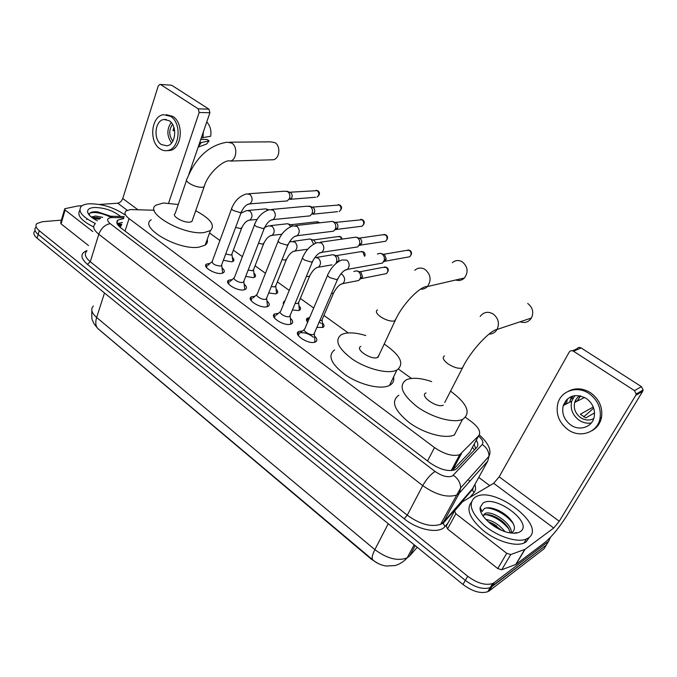 <?xml version="1.0" encoding="UTF-8"?>
<svg xmlns="http://www.w3.org/2000/svg" width="677" height="677" viewBox="0 0 677 677"><rect width="100%" height="100%" fill="white"/><g stroke="black" fill="none" stroke-linecap="round" stroke-linejoin="round"><path stroke-width="1.02" d="M307.629 322.269C306.122 320.424 306.038 319.062 307.383 318.165L309.609 317.606M322.387 322.794C324.317 324.85 324.537 326.382 323.047 327.389L316.844 327.44M298.929 305.742C300.808 307.697 301.053 309.169 299.649 310.159L298.54 310.574L292.413 309.973M276.114 289.172C277.959 291.034 278.213 292.447 276.885 293.412L275.624 293.877L268.718 292.963M253.926 273.051C255.728 274.828 255.999 276.191 254.747 277.13L253.325 277.629L245.709 276.402M232.338 257.37C234.098 259.063 234.386 260.374 233.21 261.288L231.627 261.83L223.368 260.281M314.509 336.037C317.166 338.593 317.564 340.523 315.71 341.817L314.729 342.215C307.984 344.424 292.836 334.328 298.625 331.544L302.594 330.935M290.374 318.232C292.98 320.67 293.403 322.523 291.643 323.792L290.467 324.249C283.739 326.229 269.124 316.709 274.591 313.967L278.475 313.316M266.933 300.943C269.48 303.262 269.928 305.048 268.27 306.283L266.899 306.799C260.196 308.568 246.073 299.564 251.252 296.873L255.034 296.196M244.152 284.145C246.648 286.354 247.113 288.063 245.556 289.274L243.991 289.841C237.322 291.415 223.672 282.901 228.555 280.261L232.253 279.55M222.005 267.813C224.451 269.928 224.933 271.57 223.469 272.746L221.726 273.356C215.091 274.744 201.881 266.679 206.493 264.098L210.107 263.37M154.212 210.234L130.433 209.574L126.066 210.911C123.984 212.806 124.974 215.371 129.062 218.595L434.49 447.573C444.383 454.275 452.786 456.653 459.717 454.69L478.707 435.726C481.212 432.028 478.681 427.263 471.116 421.432L465.514 417.404M120.667 226.355L120.278 227.421M98.25 328.929L371.292 559.168L377.817 563.323M461.528 453.472L452.507 470.337L469.923 452.016L471.014 449.993M444.755 402.451L463.711 365.538M411.438 378.451L398.482 369.109M348.257 332.932L323.928 315.406M313.688 308.027L300.326 298.405M289.223 290.408L277.384 281.877M265.469 273.288L255.068 265.799M242.374 256.659L233.353 250.16M219.932 240.487L209.54 232.998M283.561 304.218L284.018 301.324L284.907 300.952M550.435 537.335L548.632 541.253L494.261 582.601L491.849 586.688L490.165 587.653C483.039 589.785 474.772 587.357 465.344 580.384L38.166 234.437C34.857 231.619 34.07 229.258 35.813 227.337C34.07 229.258 34.857 231.619 38.166 234.437L465.344 580.384C474.772 587.357 483.039 589.785 490.165 587.653L546.322 545.044L491.849 586.688L489.437 590.75L487.753 591.723C480.636 593.881 472.377 591.47 462.983 584.488L37.117 238.194C33.808 235.376 33.029 232.998 34.772 231.069M548.057 542.201L544.029 548.819L489.437 590.75M123.612 218.603L117.9 220.093C115.826 222.031 116.791 224.612 120.811 227.836L429.861 462.755C439.669 469.491 448.064 471.835 455.029 469.796L456.907 468.501L476.743 447.505C478.3 445.72 478.148 443.291 476.286 440.219M117.113 223.647L122.393 222.437M494.261 582.601L492.585 583.557C485.46 585.664 477.175 583.236 467.714 576.254L39.232 230.671C35.906 227.853 35.119 225.5 36.863 223.596L42.27 221.726L61.412 220.127M478.757 477.412L489.733 485.612M474.162 444.163L475.669 448.639M95.355 223.495C82.213 216.962 77.516 211.241 81.257 206.324C82.89 204.894 85.53 204.048 89.178 203.785C101.99 203.709 113.871 207.374 124.83 214.787M93.68 226.99C81.291 220.736 76.687 215.176 79.861 210.31M111.045 216.318L97.615 211.85L95.169 211.715C91.065 211.808 89.152 212.925 89.44 215.058L87.671 212.35C87.164 209.548 89.288 207.932 94.052 207.492C104.233 207.543 113.093 210.539 120.641 216.488M100.636 218.29L95.034 217.435L92.275 217.782M102.701 217.342L95.474 215.997L91.412 217.131M97.386 220.778C91.801 218.002 88.569 215.193 87.671 212.35M100.035 218.646L93.384 217.537M87.164 218.959L86.724 219.653M110.241 216.141L96.786 211.909L94.061 211.757M99.206 219.196L92.935 218.248M108.65 216.2C100.653 212.798 94.45 211.749 90.049 213.043M92.791 231.534L65.102 210.005L61.074 223.884L60.659 222.725L64.552 209.311M88.501 245.531L61.074 223.884M160.229 84.43L171.679 85.243L159.84 84.413L158.257 85.971L122.74 198.53C121.682 201.213 120.007 202.761 117.705 203.185L99.536 204.471M208.948 109.158L209.912 112.754L199.182 112.484L198.209 108.836L208.948 109.158L171.679 85.243M188.815 174.421L209.912 112.754M198.209 108.836L160.745 84.642M199.182 112.484L168.649 202.998M82.078 205.706L77.466 206.053L65.187 208.634L64.679 208.863L65.102 210.005M169.174 120.701L163.961 119.474C154.881 120.371 153.01 139.504 161.414 144.582L167.067 145.817C175.902 144.573 177.56 125.617 169.174 120.701M171.171 122.469C166.66 129.307 166.804 136.128 171.586 142.94M174.649 130.669L173.016 130.661L173.887 127.327M172.525 124.348C168.708 129.933 168.818 135.51 172.863 141.078M167.058 150.641L170.012 150.463C181.961 148.703 184.169 123.019 172.787 116.393L166.297 114.667M160.026 148.83C162.522 150.514 165.129 151.073 167.828 150.497C179.786 148.737 181.986 122.994 170.596 116.351L163.614 114.684C151.199 115.818 148.601 141.882 160.026 148.83M198.259 146.799L201.323 142.551L209.091 140.841L206.984 139.454L200.764 139.479M199.715 142.559L201.323 142.551M206.73 122.072L206.9 122.139C210.242 125.854 211.503 130.551 210.682 136.238L201.314 137.896M202.922 137.888L203.379 131.846M201.103 146.029L206.544 144.057L209.091 140.841M528.61 537.809L526.376 539.044C517.296 542.946 497.79 536.734 484.554 525.64C470.828 512.878 467.689 503.383 475.144 497.163L476.227 496.596C495.209 486.162 546.72 525.691 528.61 537.809M529.38 537.191L526.215 541.82L523.981 543.064C515.282 546.813 497.07 541.414 483.92 531.081C470.126 519.191 465.894 509.654 471.2 502.478M510.966 533.002L512.117 532.367C514.985 530.209 515.172 526.934 512.684 522.526C509.476 517.499 504.703 513.454 498.374 510.39C492.391 507.725 487.745 507.098 484.427 508.495L481.956 511.592L480.196 507.352L482.972 503.113C495.268 494.227 533.747 522.991 520.393 531.563C518.074 533.137 514.672 533.586 510.187 532.892C496.106 530.971 478.394 515.662 480.196 507.352M510.34 532.909L508.3 527.925C505.211 523.338 500.963 519.699 495.572 517.008C490.825 514.791 487.059 514.114 484.258 514.977L483.615 515.265M511.363 532.824C512.1 523.406 492.213 510.221 485.147 513.403L482.887 515.722M501.716 530.345L492.501 523.465L488.125 521.679M504.881 531.547C499.381 524.743 493.034 520.698 485.824 519.403M513.885 533.214L516.441 532.562L513.564 533.214M496.816 526.071L492.433 523.431M501.64 520.782L494.54 516.534M506.269 515.349L496.698 509.663M481.034 509.375L480.425 510.492M499.854 529.507L489.843 523.169M509.011 529.152C502.41 521.315 494.752 516.466 486.035 514.613M513.504 524.1C507.411 515.079 493.668 507.513 485.629 508.055M270.825 159.823L273.483 159.747C279.787 158.401 280.87 145.987 274.93 142.644L270.512 141.84L229.706 142.187M186.497 180.429L175.131 213.644C171.171 215.921 183.492 223.029 189.898 222.141L191.921 221.523L192.513 219.83M195.712 210.742C210.547 218.722 215.447 225.348 210.403 230.612L204.268 232.516C183.746 235.723 143.219 212.409 156.074 205.123L163.394 202.982L178.263 204.496M207.213 239.446C207.839 241.791 207.154 243.686 205.156 245.133L199.021 247.164C178.508 250.71 138.328 227.37 151.225 219.737M455.773 279.99C459.04 281.057 461.934 280.388 464.439 277.985C468.543 272.086 467.849 266.721 462.349 261.881C458.761 259.858 455.418 260.12 452.329 262.676M360.833 346.421C354.621 349.044 370.861 360.088 377.394 357.6L379.145 354.858M384.206 344.043C400.556 355.298 404.778 363.981 396.874 370.099L395.478 370.666C386.364 373.941 366.375 368.677 352.412 359.182C337.865 348.232 334.201 340.049 341.428 334.624L344.144 333.575C349.764 332.212 356.974 332.872 365.792 335.564M393.557 376.996C394.344 380.762 392.99 383.571 389.512 385.425L388.116 386.025C378.968 389.478 359.089 384.35 345.287 374.821C330.918 363.82 327.372 355.501 334.65 349.865M520.114 321.787C524.836 323.394 528.61 322.142 531.42 318.029C533.975 312.309 532.74 307.451 527.713 303.465M426.002 392.948C418.945 395.613 436.834 408.4 443.283 405.21L443.35 405.176M450.552 391.137C467.232 403.585 471.302 412.97 462.772 419.283L462.526 419.401C453.548 423.463 432.205 417.633 417.32 406.885C401.842 394.479 398.194 385.45 406.378 379.797L407.486 379.34C413.478 377.411 421.543 378.164 431.672 381.608M454.589 434.837L454.335 434.956C445.314 439.212 424.098 433.517 409.407 422.736C394.132 410.254 390.621 401.08 398.863 395.216M207.145 265.587L206.561 267.61M231.602 208.736L212.333 261.153C212.045 263.81 214.736 265.443 220.397 266.053L221.337 265.731L221.734 264.656M248.645 193.749L284.56 191.21L287.632 191.583C289.722 193.309 290.34 195.619 289.494 198.496L287.285 200.925L285.288 201.094M286.786 191.168L290.551 192.59C292.058 193.834 292.506 195.484 291.889 197.557L290.289 199.309L315.558 197.252M221.912 273.322L222.665 272.611L222.386 270.546M229.198 281.776L228.555 283.925M254.56 224.662L234.487 277.367C231.906 278.746 239.116 283.231 242.654 282.436L243.855 281.784L243.932 281.006M271.79 209.438L306.85 206.214L310.244 206.527C312.385 208.296 313.019 210.632 312.131 213.534L310.074 215.87L307.756 216.107M309.279 206.07L313.087 207.475C314.636 208.744 315.084 210.429 314.45 212.51L312.96 214.194L337.586 211.656M243.948 289.849L244.778 289.113L244.499 286.913M251.869 298.422L251.175 300.706M278.196 241.054L257.26 294.046C254.535 295.451 261.999 300.199 265.553 299.293L266.67 298.659L266.772 297.829M295.612 225.593L332.382 221.379L333.482 221.887C335.674 223.698 336.317 226.059 335.403 228.97L333.524 231.195L330.85 231.542M332.678 221.481L336.249 222.775C337.831 224.07 338.297 225.763 337.637 227.861L336.274 229.469L334.971 229.799M266.62 306.85L267.517 306.089L267.254 303.753M275.2 315.541L274.447 317.953M302.534 257.929L280.701 311.2C277.815 312.639 285.542 317.657 289.104 316.641L290.154 316.032L290.264 315.143M320.162 242.222L356.102 237.119L357.371 237.686C359.453 239.328 360.172 241.545 359.529 244.329L357.668 246.927L354.579 247.401M356.567 237.263L360.062 238.499C361.56 239.683 362.077 241.274 361.62 243.271L360.266 245.15L358.954 245.59M289.942 324.351L290.915 323.564L290.661 321.084M313.366 337.256C309.101 333.82 304.752 332.314 300.334 332.737L299.217 333.16L298.388 335.707M327.6 275.302L304.828 328.861C301.773 330.317 309.787 335.631 313.358 334.497L314.323 333.913L314.458 332.974M377.36 253.977L380.466 253.3L381.955 253.934C383.901 255.415 384.688 257.455 384.316 260.061L382.53 263.065L378.976 263.717M381.151 253.511L384.553 254.679L386.254 259.071L384.959 261.246L383.639 261.813M313.95 342.367L314.991 341.555L314.763 338.932M225.712 253.977L230.739 255.034L231.644 254.73L232.008 253.757M248.561 210.386L265.841 208.871L267.787 210.166M232.863 261.474L232.626 259.579M248.163 270.047L252.436 270.749L253.647 269.446M270.682 225.61L287.615 223.732L288.825 224.282L290.678 226.727M288.021 223.859L291.728 225.119L292.599 226M254.425 277.308L254.197 275.285M271.291 286.523L274.735 286.913L275.894 285.576M293.42 241.274L309.973 239.006L311.335 239.599L313.646 244.211M310.515 239.167L314.17 240.377L315.787 243.145M276.571 293.581L276.36 291.432M284.112 302.568L283.299 303.668M295.138 303.406L297.66 303.524L298.76 302.162M314.915 257.404L318.342 258.149C321.126 261.339 321.169 264.352 318.478 267.195L331.984 264.859M316.811 257.37L332.915 254.696L334.472 255.339C336.587 257.082 337.256 259.359 336.486 262.16L336.384 262.414M333.643 254.899L337.231 256.05C338.754 257.302 339.228 258.936 338.669 260.95L338.204 261.83M336.714 262.888L336.105 262.972M299.344 310.311L299.149 308.035M309.042 318.952L307.46 319.434L306.588 320.593M319.756 320.678L321.77 320.399L322.277 319.222M353.826 271.511L356.474 270.825L358.26 271.519C360.266 273.127 361.002 275.26 360.469 277.934L358.852 280.464L355.62 281.116M357.431 271.079L360.934 272.162L362.517 276.766L361.34 278.594L359.978 279.136M322.76 327.533L322.582 325.121M321.245 323.504L319.214 321.939M566.421 403.915L567.385 398.981M506.743 553.312L510.754 554.548L525.013 549.343L516.026 564.364L501.733 569.772L497.756 568.57L506.743 553.312L455.866 513.767L447.531 528.932L446.304 526.08L454.419 511.262M497.756 568.57L447.531 528.932M516.026 564.364L544.968 542.438C551.941 536.539 559.236 527.611 566.852 515.646L642.71 391.272L635.788 395.309L559.253 521.256L553.718 528.018L525.013 549.343M572.454 350.771L576.872 348.9C577.963 347.369 579.385 347.056 581.154 347.97L573.495 351.219C571.71 350.297 570.271 350.61 569.171 352.158L499.169 476.828L493.677 483.285L462.535 501.75L454.597 510.949L455.866 513.767M635.788 395.309L636.211 394.022L634.493 390.612L641.441 386.652L581.154 347.97M641.441 386.652L643.133 390.003L642.71 391.272M634.493 390.612L573.495 351.219M586.231 398.414C575.475 393.125 567.817 395.512 563.247 405.565C561.546 413.3 564.043 419.774 570.736 424.978C579.563 431.444 592.468 427.069 594.237 416.719C595.286 409.272 592.62 403.17 586.231 398.414M574.849 395.613L571.735 401.148C570.042 408.764 572.497 415.128 579.114 420.231C582.973 422.778 587.035 423.692 591.3 422.981M580.629 395.943L576.939 401.275L574.688 402.46C573.385 408.536 575.365 413.596 580.638 417.65C585.046 420.425 589.405 420.755 593.712 418.648M584.606 397.45L576.939 401.275M593.255 407.038L580.341 414.222L585.791 417.904L594.541 412.928M579.944 395.791C577.329 397.289 575.568 399.506 574.688 402.46M591.969 430.674C597.106 427.779 600.296 423.32 601.548 417.294C602.826 407.266 599.17 399.091 590.581 392.77C582.931 388.107 575.501 387.599 568.308 391.255M567.995 429.683C580.045 438.578 597.833 432.501 600.067 418.166C601.337 408.113 597.673 399.912 589.066 393.557C577.43 385.458 561.36 390.595 557.941 403.018C555.462 413.605 558.813 422.49 567.995 429.683M571.862 396.485L571.244 399.1M583.676 416.897L593.653 408.121M575.949 400.911L576.009 401.766M565.667 400.809L565.041 404.634M571.498 396.468L569.577 402.265M572.835 396.02L571.896 398.194L572.691 398.728M576.686 401.41L575.416 400.556M121.048 225.915L117.806 224.874M474.442 449.943L472.461 447.319M125.05 231.06L129.062 218.595M469.923 452.016L478.707 435.726M427.534 460.986L434.49 447.573M414.155 544.79L407.148 557.865C403.83 561.597 399.828 564.153 395.14 565.54L386.212 566.048C381.092 565.202 376.759 563.256 373.205 560.209C371.411 558.999 371.969 555.47 374.872 549.639C387.058 558.66 397.814 561.411 407.148 557.865L409.703 555.868L417.218 547.278M93.35 306.038C90.464 309.161 91.564 312.969 96.642 317.479C95.008 323.056 95.728 327.016 98.8 329.352L372.68 559.769M104.503 292.997L96.642 317.479L374.872 549.639L388.243 523.71M462.983 584.488L467.714 576.254M37.117 238.194L39.232 230.671M409.703 555.868L415.196 545.628M123.874 217.791L111.366 217.545C106.805 218.282 106.416 220.313 110.199 223.647L435.108 471.471C441.988 476.176 447.751 477.7 452.388 476.033L482.236 444.518C483.759 442.394 482.532 439.568 478.537 436.03M435.108 471.471C430.657 474.255 426.535 478.969 422.744 485.612L407.258 515.189C420.011 524.345 431.131 527.375 440.625 524.286L443.486 522.17L472.588 488.608L487.753 461.088L459.344 493.084L456.518 495.082C447.04 497.9 435.785 494.743 422.744 485.612L98.791 234.234C93.621 229.994 92.402 226.558 95.118 223.935M447.996 522.991L444.967 526.528C439.288 534.094 417.912 530.142 404.177 518.726L87.443 264.394L90.278 261.745L98.791 234.234C101.161 228.234 104.96 224.705 110.199 223.647M444.967 526.528L443.181 523.321L443.486 522.17L459.344 493.084L460.648 487.939C460.478 482.718 458.05 478.512 453.362 475.305M87.443 264.394C80.275 257.988 80.114 253.384 86.952 250.592M86.791 251.116C84.05 253.909 85.209 257.455 90.278 261.745L407.258 515.189L404.177 518.726M474.856 484.487C475.999 487.829 475.694 490.554 473.951 492.67L470.007 497.282M548.632 541.253L546.322 545.044M472.791 488.244L473.045 489.073M473.951 492.67L472.292 489.691L473.739 486.518M487.753 461.088L489.014 456.247C488.896 451.364 486.628 447.446 482.236 444.518M112.898 217.503L108.261 216.217M117.349 224.129L121.818 224.222M469.415 481.745L469.059 480.272M454.927 465.818L454.098 465.201M117.46 221.497L116.918 221.489M137.854 209.701L122.74 198.53M127.208 210.259L117.705 203.185M191.921 221.523L204.115 186.81C207.966 172.576 225.102 158.672 230.392 161.067C236.815 159.662 237.813 146.579 231.729 143.059L227.21 142.212C206.316 145.42 194.197 161.338 187.03 178.872C185.794 179.837 186.463 181.267 189.052 183.171C193.402 185.896 197.752 187.284 202.101 187.326L204.115 186.81L204.674 185.261M377.521 309.88C375.337 311.293 376.344 313.595 380.55 316.777C385.89 320.162 390.553 321.558 394.522 320.974L396.197 318.469M414.781 270.284C417.954 267.593 421.407 267.33 425.139 269.505C430.851 274.659 431.604 280.337 427.399 286.557C425.478 288.512 423.201 289.367 420.561 289.138M444.535 355.916C441.996 357.481 443.173 360.139 448.056 363.879C453.776 367.509 458.532 368.906 462.323 368.06L462.391 368.034C471.065 349.992 490.546 330.114 497.079 329.437C495.183 332.534 492.484 334.099 488.972 334.133M480.137 316.455C483.64 312.004 487.973 311.166 493.144 313.959C498.39 318.224 499.702 323.386 497.079 329.437L531.42 318.029M289.756 192.226L317.259 190.643C319.426 193.055 319.324 195.213 316.971 197.142C319.993 194.798 320.272 192.666 317.818 190.745L317.259 190.643M318.004 190.872L316.125 190.237M247.765 204.285L249.525 204.065C252.792 201.34 252.961 198.133 250.05 194.451L246.682 193.884C239.937 195.78 235.029 200.409 231.949 207.771C231.128 208.389 231.602 209.311 233.37 210.539L240.284 212.629L241.215 212.383L241.579 211.444M312.275 207.103L339.38 204.996C341.555 207.331 341.496 209.498 339.219 211.486C342.063 208.956 342.291 206.823 339.922 205.08L339.38 204.996M340.108 205.207L338.17 204.572M270.902 220.093L272.865 219.771C276.021 216.945 276.14 213.746 273.212 210.158L269.514 209.65C262.938 211.689 258.089 216.352 254.95 223.647C254.07 224.299 254.56 225.272 256.431 226.575L263.404 228.674L264.639 227.447L268.566 225.847L272.162 226.346C274.947 229.757 274.862 232.795 271.9 235.478L270.081 235.816M335.42 222.394L362.093 219.729C364.268 221.988 364.26 224.146 362.085 226.194L360.189 226.44M362.796 219.923L362.093 219.729M294.732 236.366L296.915 235.901C299.936 232.99 299.979 229.791 297.042 226.33L292.972 225.898C286.608 228.073 281.827 232.77 278.619 239.988C277.672 240.665 278.188 241.697 280.176 243.085L287.2 245.184L288.377 243.923M359.233 238.118L382.471 234.801L385.425 234.868C387.582 237.035 387.642 239.167 385.594 241.283L383.41 241.613M386.102 235.037L385.425 234.868M319.282 253.113L321.702 252.487C324.554 249.475 324.52 246.31 321.592 242.975L317.098 242.654C310.929 244.989 306.232 249.711 302.991 256.803C301.976 257.514 302.526 258.614 304.625 260.095L311.708 262.185L312.816 260.899M383.741 254.29L406.132 250.465L409.39 250.414C411.531 252.479 411.658 254.594 409.763 256.752L407.249 257.209M410.05 250.575L409.39 250.414M344.585 270.368L347.267 269.522C349.907 266.433 349.781 263.302 346.878 260.12L341.91 259.96C336.156 262.27 331.552 266.992 328.1 274.126C327.016 274.87 327.583 276.03 329.817 277.612L336.951 279.703L338.001 278.391M235.604 227.43L240.673 228.555L241.926 227.396M240.919 213.179L246.716 210.547L250.016 211.097C252.783 214.592 252.639 217.63 249.593 220.228L247.943 220.474M290.831 224.722L315.888 221.878L318.266 222.09L319.087 222.885M319.045 222.31L318.266 222.09M258.479 243.339L262.786 244.118L263.979 242.925M313.256 239.963L337.679 236.628L340.294 236.789L341.826 239.176M341.056 236.984L340.294 236.789M282.055 259.663L285.516 260.103L286.65 258.885M289.282 242.197L290.992 241.596L294.935 242.027C297.719 245.328 297.694 248.366 294.85 251.125L292.845 251.582M336.308 255.627L360.046 251.785L362.914 251.878L364.446 256.16M363.642 252.056L362.914 251.878M306.359 276.385L308.89 276.555L309.973 275.311M298.295 303.288L309.516 276.343C312.241 270.851 315.194 267.77 318.368 267.102L316.261 267.796M360.003 271.731L382.987 267.381L386.135 267.364C388.217 269.412 388.344 271.485 386.508 273.584L384.231 274.033M386.846 267.525L386.135 267.364M331.459 293.513L333.473 293.293L333.964 292.21M340.861 273.931L342.427 274.735C345.194 277.798 345.321 280.786 342.807 283.688L340.37 284.475M559.253 521.256L499.169 476.828M553.718 528.018L493.677 483.285M515.73 564.525L524.717 549.496M510.754 554.548L501.733 569.772M121.547 225.077L119.034 225.026M451.204 470.617L459.717 454.69M206.493 264.098L205.749 266.129M228.555 280.261L227.743 282.411M251.252 296.873L250.363 299.141M274.591 313.967L273.626 316.345M298.625 331.544L297.567 334.04M284.018 301.324L283.198 303.33M307.383 318.165L306.486 320.272M97.733 328.43L93.934 323.614L92.453 320.246C91.869 319.976 91.666 316.768 91.844 310.616M487.753 591.723L492.585 583.557M116.935 223.139L117.9 220.093M473.985 486.078L472.292 489.691L443.181 523.321L440.625 524.286L460.648 487.939L489.014 456.247C491.764 450.484 488.532 443.35 479.333 434.871M124.255 216.589L110.706 216.225M453.031 469.356L452.211 468.738M91.784 216.784L91.623 217.3M97.065 217.571L95.305 217.706M97.615 211.85L96.786 211.909M166.347 119.516L163.961 119.474M170.012 150.463L167.828 150.497M206.544 144.057L198.158 147.104M526.376 539.044L523.981 543.064M485.147 513.403L484.258 514.977M495.572 517.008L494.929 516.712M498.374 510.39L497.9 510.204M230.392 161.067L273.483 159.747M210.403 230.612L205.156 245.133M377.969 357.371L395.089 320.771C402.163 304.176 420.916 285.44 427.399 286.557L464.439 277.985M396.874 370.099L389.512 385.425M462.526 419.401L454.335 434.956M211.909 261.771L208.067 265.172M287.285 200.925L249.398 203.912C246.157 204.539 243.424 207.357 241.215 212.383L221.337 265.731M291.592 198.158L289.079 199.326M221.667 265.384L222.665 272.611M234.022 278.019L230.163 281.361M310.074 215.87L272.729 219.619C269.48 220.237 266.653 223.182 264.233 228.437L243.5 282.14M314.297 212.823L311.928 213.974M243.855 281.784L244.778 289.113M360.799 219.289L362.627 219.805C364.971 221.557 364.785 223.689 362.085 226.194L336.274 229.469M256.761 294.732L252.893 298.007M333.524 231.195L296.771 235.757C293.496 236.4 290.551 239.472 287.937 244.964L266.289 299.022M266.67 298.659L267.517 306.089M337.637 227.861L335.403 228.97M384.045 234.394L385.941 234.927C388.209 236.603 388.099 238.719 385.594 241.283L360.266 245.15M280.16 311.919L276.275 315.127M357.668 246.927L321.567 252.352C318.275 252.995 315.203 256.211 312.342 261.991L289.748 316.396M290.154 316.032L290.915 323.564M361.62 243.271L359.529 244.329M407.918 249.923L409.898 250.465C412.09 251.988 412.048 254.078 409.763 256.752L384.959 261.246M299.217 333.16L298.235 335.479M382.53 263.065L347.14 269.421C343.721 270.165 340.497 273.533 337.484 279.533L313.891 334.294M304.252 329.606L300.334 332.737M314.323 333.913L314.991 341.555M386.254 259.071L384.316 260.061M231.644 254.73L241.571 228.293C243.72 223.461 246.36 220.744 249.475 220.127L257.082 219.458M231.94 254.417L232.88 261.457M268.828 209.819L266.129 208.965M317.039 221.658L319.603 222.826M253.249 270.47L263.59 243.864C265.934 238.82 268.667 235.985 271.782 235.368L281.86 234.242M253.57 270.148L254.434 277.282M338.991 236.332L340.886 236.865L342.376 239.099M275.463 286.65L286.236 259.875C288.766 254.611 291.601 251.658 294.732 251.023L307.739 249.229M275.801 286.32L276.588 293.556M361.518 251.395L363.481 251.937C364.903 252.834 365.36 254.222 364.852 256.092M298.65 302.949L299.369 310.278M338.669 260.95L336.486 262.16M384.646 266.873L386.694 267.415C388.835 268.879 388.776 270.935 386.508 273.584L361.34 278.594M307.46 319.434L306.774 321.033M321.77 320.399L333.473 293.293C336.435 287.522 339.507 284.298 342.706 283.621L358.852 280.464M309.279 318.393L308.458 319.053M322.159 320.06L322.785 327.49M362.517 276.766L360.469 277.934M567.241 399.43L566.547 399.785M524.768 549.479L515.789 564.5M636.211 394.022L643.133 390.003M571.735 401.148L563.247 405.565M601.548 417.294L600.067 418.166"/></g></svg>
